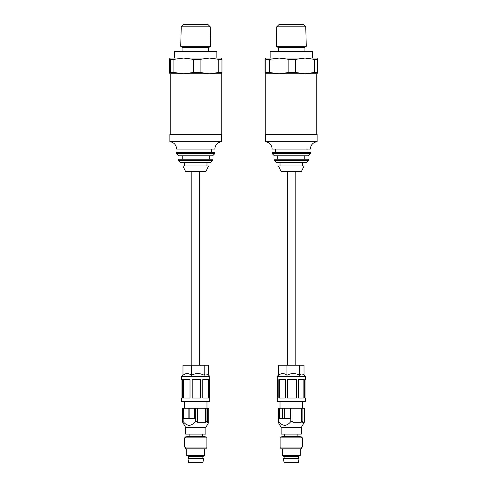 <?xml version="1.0" encoding="UTF-8"?>
<svg xmlns="http://www.w3.org/2000/svg" width="487" height="487" viewBox="0 0 487 487"><rect width="100%" height="100%" fill="white"/><g stroke="black" fill="none" stroke-linecap="round" stroke-linejoin="round"><path stroke-width="0.73" d="M221.585 141.668L169.896 141.668C174.042 142.417 176.288 144.889 176.635 149.089L214.846 149.089C215.193 144.889 217.439 142.417 221.585 141.668L221.585 134.479L169.896 134.479L169.896 141.668M214.846 153.582L176.635 153.582L176.635 152.455L214.846 152.455L214.846 153.582L212.6 155.828L178.887 155.828L176.635 153.582M212.922 160.326L178.559 160.326L178.559 159.2L212.922 159.2L212.922 160.326L210.676 162.573L180.805 162.573L178.559 160.326M201.131 171.564L185.577 171.564L182.929 165.945L208.552 165.945L205.904 171.564L201.131 171.564M174.614 58.063L174.614 51.318L216.867 51.318L216.867 58.063L209.447 58.063L221.585 58.063L221.962 59.359L221.962 72.496L221.573 73.793L169.896 73.793L170.298 72.496L173.896 72.496L183.617 73.793L193.339 72.496L200.114 72.496L209.447 73.793L218.779 72.496L221.962 72.496M221.962 59.359L218.779 59.359L209.447 58.063L200.114 59.359L193.339 59.359L183.617 58.063L173.896 59.359L170.298 59.359L169.908 58.063L177.828 58.063M210.749 46.32L208.905 47.385L182.576 47.385L180.732 46.32L210.749 46.32L210.244 26.809L181.237 26.809L180.732 46.32M210.244 26.809L207.785 24.35L183.696 24.35L181.237 26.809M218.779 59.359L218.779 72.496M183.617 58.063L209.447 58.063M200.114 59.359L200.114 72.496M193.339 59.359L193.339 72.496M173.896 59.359L173.896 72.496M170.298 59.359L170.298 72.496M169.908 58.063L169.519 59.359L169.519 72.496L169.908 73.793M192.14 398.037L192.14 379.604L200.954 379.604L200.954 398.037L192.14 398.037M182.625 398.037L181.694 398.037L181.694 401.404L209.787 401.404L209.787 398.037L209.319 398.037L209.319 379.604L209.787 379.604L209.787 376.348L181.694 376.348L181.694 379.604L182.625 379.604L182.625 398.037M190.015 398.037L183.489 398.037L183.489 379.604L190.015 379.604L190.015 398.037M207.182 398.037L202.793 398.037L202.793 379.604L208.57 379.604L208.57 398.037L207.182 398.037M209.787 376.348L207.657 374.217L205.264 373.992L204.175 375.276C199.962 373.012 195.707 373.012 191.421 375.276C188.609 373.005 185.797 373.005 182.984 375.276L182.984 365.22L191.421 365.22L191.421 375.276M208.357 398.037L208.357 379.604M205.855 427.367L205.855 434.106L185.626 434.106L185.626 427.367L205.855 427.367L208.777 422.302L208.777 408.258L208.777 421.839M206.038 421.523L205.666 422.302L197.454 422.302L197.509 408.258L206.038 408.258L206.038 421.523L207.34 421.523L206.969 422.302L208.777 422.302M197.509 421.523L195.293 421.523C193.643 423.775 191.622 425.072 189.224 425.419C186.838 425.078 184.817 423.781 183.149 421.523L182.528 421.523L182.972 422.302L182.704 421.839M207.34 421.523L207.34 408.258L206.038 408.258M189.108 434.106L189.108 436.443L202.373 436.443L202.373 434.106M189.108 436.443L185.291 436.912L206.19 436.912L202.373 436.443M184.573 437.831L206.908 437.831L206.908 447.048L184.573 447.048L184.573 437.831M185.291 447.048L185.291 448.844L206.19 448.844L206.19 447.048M204.729 455.467L203.042 456.435L188.439 456.435L186.752 455.467L204.729 455.467L204.729 448.844M188.603 456.435L188.603 458.097L202.878 458.097L202.878 456.435M188.603 458.097L187.988 458.717L203.493 458.717L202.878 458.097M187.988 458.717L188.548 462.65L202.933 462.65L203.493 458.717M204.175 375.276L204.175 365.22L191.421 365.22M208.497 375.057L208.497 365.22L204.175 365.22M183.149 421.523L183.149 408.258L182.528 408.258L182.528 421.523M183.149 408.258L187.032 408.258L187.032 418.601L188.859 418.601L188.859 408.258L187.032 408.258M188.859 408.258L195.293 408.258L195.293 421.523M197.509 408.258L195.293 408.258M207.34 408.258L208.777 408.258M183.818 379.604L183.818 398.037M192.213 379.604L192.213 398.037M200.626 398.037L200.626 379.604M205.666 422.302L205.666 408.258M189.12 408.258L189.12 418.601L194.605 418.601L194.605 408.258M183.843 408.258L183.843 418.601L187.032 418.601M317.104 141.668L265.415 141.668C269.561 142.417 271.807 144.889 272.154 149.089L310.365 149.089C310.712 144.889 312.958 142.417 317.104 141.668L317.104 134.479L265.415 134.479L265.415 141.668M306.993 152.455L306.993 149.089L301.392 149.089M310.365 153.582L272.154 153.582L272.154 152.455L310.365 152.455L310.365 153.582L308.113 155.828L274.4 155.828L272.154 153.582M308.441 160.326L274.078 160.326L274.078 159.2L308.441 159.2L308.441 160.326L306.195 162.573L276.324 162.573L274.078 160.326M296.65 171.564L281.096 171.564L278.448 165.945L304.071 165.945L301.423 171.564L296.65 171.564M270.133 58.063L270.133 51.318L312.386 51.318L312.386 58.063L304.965 58.063L317.104 58.063L317.481 59.359L317.481 72.496L317.092 73.793L265.415 73.793L265.817 72.496L269.408 72.496L279.136 73.793L288.858 72.496L295.633 72.496L304.965 73.793L314.298 72.496L317.481 72.496M317.481 59.359L314.298 59.359L304.965 58.063L295.633 59.359L288.858 59.359L279.136 58.063L269.408 59.359L265.817 59.359L265.427 58.063L273.347 58.063M306.268 46.32L304.424 47.385L278.095 47.385L276.251 46.32L306.268 46.32L305.763 26.809L276.756 26.809L276.251 46.32M305.763 26.809L303.304 24.35L279.215 24.35L276.756 26.809M314.298 59.359L314.298 72.496M279.136 58.063L304.965 58.063M295.633 59.359L295.633 72.496M288.858 59.359L288.858 72.496M269.408 59.359L269.408 72.496M265.817 59.359L265.817 72.496M265.427 58.063L265.038 59.359L265.038 72.496L265.427 73.793M287.659 398.037L287.659 379.604L296.473 379.604L296.473 398.037L287.659 398.037M278.144 398.037L277.213 398.037L277.213 401.404L305.306 401.404L305.306 398.037L304.838 398.037L304.838 379.604L305.306 379.604L305.306 376.348L277.213 376.348L277.213 379.604L278.144 379.604L278.144 398.037M285.534 398.037L279.008 398.037L279.008 379.604L285.534 379.604L285.534 398.037M302.701 398.037L298.312 398.037L298.312 379.604L304.089 379.604L304.089 398.037L302.701 398.037M305.306 376.348L303.176 374.217L300.783 373.992L299.694 375.276C295.481 373.012 291.226 373.012 286.94 375.276C284.128 373.005 281.316 373.005 278.503 375.276L278.503 365.22L286.94 365.22L286.94 375.276M303.876 398.037L303.876 379.604M301.374 427.367L301.374 434.106L281.145 434.106L281.145 427.367L301.374 427.367L304.296 422.302L304.296 408.258L304.296 421.839M301.556 421.523L301.185 422.302L292.973 422.302L293.028 408.258L301.556 408.258L301.556 421.523L302.859 421.523L302.488 422.302L304.296 422.302M293.028 421.523L290.812 421.523C289.162 423.775 287.141 425.072 284.743 425.419C282.357 425.078 280.329 423.781 278.667 421.523L278.047 421.523L278.485 422.302L278.223 421.839M302.859 421.523L302.859 408.258L301.556 408.258M284.627 434.106L284.627 436.443L297.892 436.443L297.892 434.106M284.627 436.443L280.81 436.912L301.709 436.912L297.892 436.443M280.092 437.831L302.427 437.831L302.427 447.048L280.092 447.048L280.092 437.831M280.81 447.048L280.81 448.844L301.709 448.844L301.709 447.048M300.248 455.467L298.561 456.435L283.958 456.435L282.271 455.467L300.248 455.467L300.248 448.844M284.122 456.435L284.122 458.097L298.397 458.097L298.397 456.435M284.122 458.097L283.507 458.717L299.012 458.717L298.397 458.097M283.507 458.717L284.067 462.65L298.452 462.65L299.012 458.717M299.694 375.276L299.694 365.22L286.94 365.22M304.016 375.057L304.016 365.22L299.694 365.22M278.667 421.523L278.667 408.258L278.047 408.258L278.047 421.523M278.667 408.258L282.551 408.258L282.551 418.601L284.378 418.601L284.378 408.258L282.551 408.258M284.378 408.258L290.812 408.258L290.812 421.523M293.028 408.258L290.812 408.258M302.859 408.258L304.296 408.258M279.337 379.604L279.337 398.037M287.732 379.604L287.732 398.037M296.145 398.037L296.145 379.604M301.185 422.302L301.185 408.258M284.639 408.258L284.639 418.601L290.124 418.601L290.124 408.258M279.361 408.258L279.361 418.601L282.551 418.601M170.231 134.479L170.231 73.793M221.25 134.479L221.25 73.793M211.474 152.455L211.474 149.089M209.227 159.2L209.227 155.828M206.981 165.945L206.981 162.573M184.506 165.945L184.506 162.573M182.254 159.2L182.254 155.828M180.007 152.455L180.007 149.089M208.552 51.318L208.552 47.385M182.929 51.318L182.929 47.385M199.676 365.22L199.676 171.564M191.805 365.22L191.805 171.564M182.984 375.057L181.694 376.348M184.506 408.258L184.506 401.404M185.291 437.831L185.291 436.912M186.752 455.467L186.752 448.844M209.562 398.037L209.562 379.604M206.975 408.258L206.975 401.404M181.919 398.037L181.919 379.604M185.626 427.367L182.704 422.302M206.19 437.831L206.19 436.912M265.75 134.479L265.75 73.793M316.769 134.479L316.769 73.793M304.746 159.2L304.746 155.828M302.494 165.945L302.494 162.573M280.019 165.945L280.019 162.573M277.773 159.2L277.773 155.828M275.526 152.455L275.526 149.089M304.071 51.318L304.071 47.385M278.448 51.318L278.448 47.385M295.195 365.22L295.195 171.564M287.324 365.22L287.324 171.564M278.503 375.057L277.213 376.348M280.019 408.258L280.019 401.404M280.81 437.831L280.81 436.912M282.271 455.467L282.271 448.844M305.081 398.037L305.081 379.604M302.494 408.258L302.494 401.404M277.438 398.037L277.438 379.604M281.145 427.367L278.223 422.302M301.709 437.831L301.709 436.912"/></g></svg>
